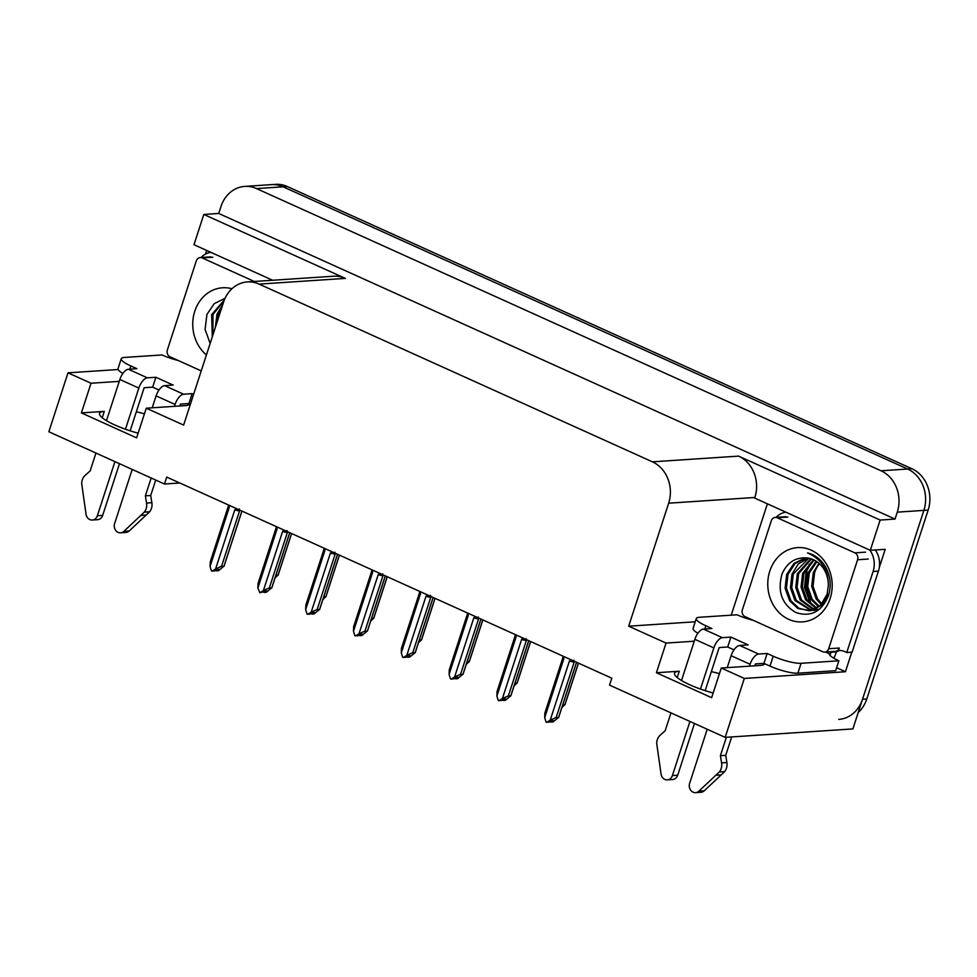 <?xml version="1.0" encoding="UTF-8"?>
<svg xmlns="http://www.w3.org/2000/svg" width="977" height="977" viewBox="0 0 977 977"><rect width="100%" height="100%" fill="white"/><g stroke="black" fill="none" stroke-linecap="round" stroke-linejoin="round"><path stroke-width="1.47" d="M144.425 413.845A34.036 7.157 18 0 0 136.328 411.805M711.354 671.639A34.036 7.157 -162 0 1 719.438 673.678M713.161 692.998A34.036 7.157 -162 0 1 674.545 673.19A34.036 7.157 -162 0 1 679.296 671.223L656.41 672.738L666.058 643.074L628.687 626.196L668.659 503.192A31.899 27.6 -93.8 0 0 652.416 461.828L259.113 284.112A31.899 27.6 -93.8 0 0 247.364 281.938A31.899 27.6 -93.8 0 0 223.586 302.076L183.627 425.08L146.257 408.203L185.105 405.626A34.036 7.157 18 0 0 189.758 403.916M244.738 186.412A31.899 27.6 86.2 0 1 256.487 188.573L881.034 470.792A31.899 27.6 86.2 0 1 897.289 512.156L895.03 519.068L218.714 213.462L220.961 206.55A31.899 27.6 86.2 0 1 244.738 186.412L271.35 184.641A31.899 27.6 86.2 0 1 283.098 186.815L907.645 469.033A31.899 27.6 86.2 0 1 923.888 510.385L852.884 728.915L725.166 737.366L744.315 678.441L845.435 671.736L836.605 667.755M171.561 358.596L171.879 357.631M205.512 254.093L206.697 250.454M731.211 615.18L767.397 503.814M668.659 503.192L754.867 497.476L754.684 498.075L870.299 550.32L885.199 549.33L879.276 567.576M851.773 652.196L845.435 671.736M259.113 284.112L345.333 278.396L203.814 214.451L193.983 244.714L272.656 280.265M345.333 278.396A31.899 27.6 -93.8 0 0 333.584 276.222L247.364 281.938M754.867 497.476A31.899 27.6 -93.8 0 0 738.624 456.112L880.13 520.057L895.03 519.068M870.299 550.32L880.13 520.057M119.243 381.372L91.032 383.24L67.999 372.835L48.85 431.761L164.478 484.018L179.792 482.992M67.999 372.835L118.168 369.514M203.814 214.451L218.714 213.462M164.478 484.018L166.725 477.094L611.797 678.197L609.538 685.121L725.166 737.366M628.687 626.196L695.233 621.787M744.315 678.441L721.282 668.024L760.13 665.459A34.036 7.157 18 0 0 764.771 663.749M694.256 641.205L666.058 643.074M138.148 433.165A34.036 7.157 18 0 1 99.532 413.356A34.036 7.157 18 0 1 104.283 411.39L81.396 412.905L136.621 437.867L146.257 408.203M81.396 412.905L91.032 383.24M656.41 672.738L711.635 697.688L721.282 668.024M858.233 712.477A31.899 27.6 86.2 0 0 866.782 698.97L928.15 510.104A31.899 27.6 86.2 0 0 911.907 468.74L287.36 186.534A31.899 27.6 86.2 0 0 275.612 184.36L271.35 184.641A31.899 27.6 86.2 0 1 283.098 186.815L907.645 469.033A31.899 27.6 86.2 0 1 923.888 510.385L862.532 699.251A31.899 27.6 86.2 0 1 838.754 719.39M291.586 533.515L278.127 574.916L275.038 577.993M291.647 533.54L278.115 575.184L275.99 575.062M216.613 569.506L216.381 570.861L218.86 569.286L214.256 570.995L211.411 570.824L210.079 566.44L229.277 507.344L228.813 505.133M241.893 511.056L224.002 566.123L218.506 570.715L216.381 570.861M215.563 570.165L216.259 570.592M215.856 570.617L216.112 569.823M236.397 508.565L234.798 509.835L215.599 568.944L221.559 566.281L223.989 566.391L241.954 511.081M234.798 509.835A7.23 1.527 18 0 0 239.536 510.947L239.292 508.98M221.559 566.281L239.536 510.947M215.599 568.944L212.119 571.142M228.362 506.147A7.23 1.527 18 0 0 228.337 506.257A7.23 1.527 18 0 0 229.277 507.344M210.079 566.44L210.238 561.922L228.337 506.196M339.385 555.107L325.927 596.52L322.837 599.597M339.446 555.144L325.915 596.788L323.79 596.666M387.185 576.711L373.739 618.123L370.649 621.201M387.258 576.748L373.727 618.38L371.602 618.27M434.997 598.315L421.539 639.727L418.449 642.793M435.058 598.339L421.527 639.984L419.402 639.862M264.413 591.109L264.181 592.453L266.66 590.89L259.919 592.746L257.879 588.044L277.077 528.936L276.613 526.737M289.693 532.66L271.801 587.727L266.306 592.318L264.181 592.453M263.363 591.769L264.059 592.196M263.656 592.221L263.912 591.415M284.209 530.169L282.609 531.439L263.399 590.535L269.359 587.885L271.789 587.983L289.754 532.685M282.609 531.439A7.23 1.527 18 0 0 287.336 532.55L287.091 530.584M269.359 587.885L287.336 532.55M263.399 590.535L259.919 592.746M276.161 527.739A7.23 1.527 18 0 0 276.149 527.861A7.23 1.527 18 0 0 277.077 528.936M257.879 588.044L258.038 583.513L276.137 527.8M312.213 612.701L311.981 614.057L314.46 612.494L312.335 612.628L309.856 614.203L307.022 614.02L305.679 609.648L324.889 550.539L324.413 548.329M337.492 554.252L319.601 609.33L314.118 613.922L311.981 614.057M311.162 613.373L311.858 613.8M311.455 613.825L311.724 613.019M332.009 551.761L330.409 553.031L311.199 612.139L317.159 609.489L319.589 609.587L337.566 554.289M330.409 553.031A7.23 1.527 18 0 0 335.135 554.154L334.891 552.188M317.159 609.489L335.135 554.154M311.199 612.139L307.731 614.338M323.961 549.343A7.23 1.527 18 0 0 323.949 549.465A7.23 1.527 18 0 0 324.889 550.539M305.679 609.648L305.838 605.117L323.949 549.404M360.024 634.305L359.792 635.661L362.272 634.085L357.655 635.795L354.822 635.624L353.479 631.252L372.689 572.143L372.213 569.933M385.304 575.856L367.413 630.922L361.917 635.514L359.792 635.661M358.962 634.977L359.67 635.392M359.267 635.416L359.524 634.623M379.809 573.365L378.209 574.635L359.011 633.743L364.958 631.093L367.401 631.191L385.365 575.893M378.209 574.635A7.23 1.527 18 0 0 382.947 575.758L382.691 573.78M364.958 631.093L382.947 575.758M359.011 633.743L355.53 635.942M371.761 570.947A7.23 1.527 18 0 0 371.748 571.069A7.23 1.527 18 0 0 372.689 572.143M353.479 631.252L353.637 626.721L371.748 570.995M407.824 655.909L407.592 657.265L410.071 655.689L405.467 657.399L402.622 657.228L401.291 652.844L420.489 593.747L420.025 591.537M433.104 597.46L415.213 652.526L409.717 657.118L407.592 657.265M406.774 656.568L407.47 656.996M407.067 657.02L407.324 656.226M427.608 594.969L426.009 596.239L406.811 655.347L412.77 652.685L415.201 652.783L433.165 597.484M426.009 596.239A7.23 1.527 18 0 0 430.747 597.35L430.503 595.384M412.77 652.685L430.747 597.35M406.811 655.347L403.33 657.545M419.573 592.538A7.23 1.527 18 0 0 419.548 592.66A7.23 1.527 18 0 0 420.489 593.747M401.291 652.844L401.449 648.325L419.548 592.599M767.14 653.479L763.929 663.371L769.974 666.094A21.274 4.47 -162 0 0 797.867 673.19L835.653 670.686L838.864 660.794L801.079 663.298A21.274 4.47 -162 0 1 773.186 656.202L767.14 653.479L758.628 654.04L739.65 645.467A10.637 4.836 114.3 0 0 731.114 655.701L727.23 667.633M707.214 729.257L689.628 783.371A6.79 5.874 86.2 0 0 695.587 792.64A6.79 5.874 86.2 0 0 698.885 791.175L719.341 771.977L724.653 771.622L704.209 790.82L698.885 791.175M739.65 645.467L748.162 644.905L730.906 637.102L727.694 646.994L719.17 647.556L705.162 690.666M734.008 649.839L727.694 646.994M730.906 637.102L722.382 637.663L703.403 629.09L711.915 628.529L705.882 625.793A21.274 4.47 -162 0 1 696.296 618.514A21.274 4.47 -162 0 1 699.263 617.293L737.049 614.789A21.274 4.47 -162 0 0 753.182 620.297M875.294 549.99A21.274 18.404 -93.8 0 1 879.556 564.889A21.274 18.404 86.2 0 1 878.421 571.105L852.078 652.184L846.754 652.538L873.108 571.46L878.421 571.105M869.799 550.088A21.274 18.404 86.2 0 1 873.108 571.46M776.056 517.346A21.274 18.404 86.2 0 1 785.85 512.156M833.772 658.193A10.637 4.836 -65.7 0 0 835.701 653.845L836.349 651.879A21.274 18.404 86.2 0 1 840.196 650.426M836.349 651.879L831.024 652.233A21.274 18.404 86.2 0 1 832.38 651.586M837.814 650.364A21.274 18.404 86.2 0 1 846.754 652.538M697.908 633.267A21.274 4.47 -162 0 1 693.084 628.406L696.296 618.514M831.024 652.233L830.389 654.211L825.589 652.038M830.389 654.211L829.314 654.272A21.274 4.47 -162 0 0 838.864 660.794M763.929 663.371L755.416 663.933L754.806 665.813M703.403 629.09A10.637 4.836 114.3 0 0 694.867 639.324L681.494 680.505M670.967 712.88L665.166 730.747L660.22 735.156A10.637 9.196 86.2 0 0 656.727 743.692L661.063 774.089A6.79 5.874 86.2 0 0 667.315 779.854A6.79 5.874 86.2 0 0 672.371 775.579L689.957 721.453M700.472 689.066L713.857 647.91A10.637 4.836 -65.7 0 1 722.382 637.663M694.488 723.505L677.696 775.225L672.371 775.579M667.315 779.854L672.628 779.512A6.79 5.874 -93.8 0 0 677.696 775.225M749.481 666.155L750.092 664.287A10.637 4.836 -65.7 0 1 758.628 654.04M720.391 755.697L725.716 755.343L726.888 762.536L721.576 762.89L720.391 755.697L726.375 737.293M731.688 736.939L725.716 755.343M695.587 792.64L700.912 792.286A6.79 5.874 -93.8 0 0 704.209 790.82M726.888 762.536A10.637 9.196 86.2 0 1 724.653 771.622M721.576 762.89A10.637 9.196 86.2 0 1 719.341 771.977M715.982 775.237L721.307 774.883M193.617 394.317L192.127 393.646L183.615 394.207L164.625 385.634A10.637 4.836 114.3 0 0 156.088 395.868L152.217 407.8M132.2 469.424L114.614 523.538A6.79 5.874 86.2 0 0 120.574 532.807A6.79 5.874 86.2 0 0 123.871 531.341L144.315 512.143L149.64 511.789L129.184 530.987L123.871 531.341M164.625 385.634L173.137 385.072L155.88 377.269L152.668 387.161L144.156 387.722L130.149 430.833M158.982 390.006L152.668 387.161M192.127 393.646L188.915 403.538L180.403 404.099L179.792 405.98M190.405 404.209L188.915 403.538M155.88 377.269L147.368 377.83L128.39 369.257L136.902 368.695L130.857 365.96A21.274 4.47 -162 0 1 121.27 358.681A21.274 4.47 -162 0 1 124.25 357.46L162.035 354.956A21.274 4.47 -162 0 0 178.156 360.464M201.03 257.525A21.274 18.404 86.2 0 1 210.837 252.322M122.882 373.434A21.274 4.47 -162 0 1 118.058 368.573L121.27 358.681M128.39 369.257A10.637 4.836 114.3 0 0 119.853 379.491L106.469 420.672M95.954 453.047L90.153 470.914L85.194 475.323A10.637 9.196 86.2 0 0 81.714 483.859L86.049 514.256A6.79 5.874 86.2 0 0 92.29 520.033A6.79 5.874 86.2 0 0 97.358 515.746L114.932 461.632M125.459 429.245L138.832 388.077A10.637 4.836 -65.7 0 1 147.368 377.83M119.475 463.684L102.67 515.392L97.358 515.746M92.29 520.033L97.615 519.679A6.79 5.874 -93.8 0 0 102.67 515.392M174.468 406.334L175.078 404.454A10.637 4.836 -65.7 0 1 183.615 394.207M145.378 495.864L150.69 495.51L151.875 502.703L146.55 503.057L145.378 495.864L151.179 478.009M155.722 480.061L150.69 495.51M120.574 532.807L125.886 532.453A6.79 5.874 -93.8 0 0 129.184 530.987M151.875 502.703A10.637 9.196 86.2 0 1 149.64 511.789M146.55 503.057A10.637 9.196 86.2 0 1 144.315 512.143M140.969 515.404L146.294 515.05M830.181 598.4A37.224 32.204 86.2 0 1 788.744 619.357A37.224 32.204 86.2 0 1 769.791 571.105A37.224 32.204 86.2 0 1 811.228 550.149A37.224 32.204 86.2 0 1 830.181 598.4M781.966 574.195C777.289 591.586 781.918 604.36 795.889 612.542C810.678 617.342 821.498 611.846 828.349 596.031C831.525 585.944 830.56 576.186 825.48 566.758C821.022 559.43 815.038 554.814 807.527 552.921C821.535 559.015 828.459 569.982 828.313 585.821A26.587 22.996 -93.8 0 0 806.501 557.891C795.144 557.281 786.961 562.715 781.966 574.195M806.184 557.855L795.156 563.448L787.999 574.366L786.424 588.069L790.93 600.708L798.905 608.244L808.956 610.784M809.615 610.759L811.618 610.515L822.011 605.068L828.472 594.04M805.659 557.806L794.008 563.375L786.668 574.452L785.093 588.154L789.611 600.794L797.891 608.512L810.287 610.601L820.68 605.154L827.14 594.126L828.313 585.821M808.773 558.209L793.312 574.012L791.749 587.714L796.255 600.354L811.594 610.32M808.113 558.087L798.294 563.998L791.981 574.11L790.417 587.8L794.924 600.44L810.934 610.478M813.609 610.491L819.63 609.062M811.447 558.929L798.636 573.658L797.073 587.36L801.58 600L814.22 609.453M810.776 558.71L797.305 573.755L795.742 587.446L800.248 600.098L813.56 609.709M814.134 560.053L803.961 573.316L802.386 587.006L806.904 599.646L816.809 608.158M813.462 559.736L802.63 573.401L801.055 587.092L805.573 599.744L816.161 608.524M816.857 561.677L809.286 572.962L807.71 586.652L812.229 599.304L819.361 606.351M816.174 561.213L807.955 573.047L806.379 586.737L810.898 599.389L818.726 606.851M819.434 563.741A26.587 22.996 86.2 0 0 814.598 572.607L813.035 586.298L817.541 598.95L821.865 603.896M818.921 563.277L813.267 572.693L811.704 586.395L816.21 599.035L821.242 604.58M771.305 520.765A5.312 4.604 86.2 0 1 775.262 517.407A5.312 4.604 86.2 0 1 777.216 517.761L854.875 552.86A5.312 4.604 86.2 0 1 857.586 559.748L828.667 648.74A5.312 4.604 86.2 0 1 824.71 652.099A5.312 4.604 86.2 0 1 822.756 651.732L745.097 616.646A5.312 4.604 86.2 0 1 742.386 609.746L771.305 520.765M828.667 648.74L839.316 648.032A5.312 4.604 86.2 0 1 835.347 651.39L824.71 652.099M809.444 564.071L806.269 570.739L804.462 587.397L810.043 602.772L811.704 605.007M811.313 562.227L806.941 570.69L805.121 587.348L810.715 602.724L813.646 606.448M206.416 354.92A37.224 32.204 86.2 0 1 194.765 311.272A37.224 32.204 86.2 0 1 231.928 288.752M225.089 298.266L214.195 303.7L206.953 314.374L205.072 329.432L210.14 343.452M224.063 300.721L212.974 314.533L212.925 334.879M224.368 299.927L211.643 314.631L212.314 336.784M221.901 307.279L218.298 314.179L216.552 323.753M222.719 304.739L216.967 314.276L215.343 327.454M201.225 370.894L170.071 356.813A5.312 4.604 86.2 0 1 167.372 349.925L196.279 260.932A5.312 4.604 86.2 0 1 200.248 257.574A5.312 4.604 86.2 0 1 202.202 257.928L254.301 281.474M482.797 619.919L469.339 661.319L466.249 664.397M482.858 619.943L469.326 661.588L467.201 661.466M530.596 641.51L517.138 682.923L514.049 686.001M530.67 641.547L517.138 683.192L515.001 683.07M578.396 663.114L564.95 704.527L561.86 707.604M578.469 663.139L564.938 704.783L562.813 704.661M455.624 677.513L455.392 678.856L457.871 677.293L455.746 677.427L453.267 679.003L450.434 678.82L449.09 674.448L468.288 615.339L467.824 613.141M480.904 619.064L463.013 674.13L457.517 678.722L455.392 678.856M454.574 678.172L455.27 678.6M454.867 678.624L455.123 677.818M475.42 616.56L473.821 617.843L454.61 676.939L460.57 674.289L463 674.386L480.977 619.088M473.821 617.843A7.23 1.527 18 0 0 478.547 618.954L478.303 616.988M460.57 674.289L478.547 618.954M454.61 676.939L451.142 679.149M467.372 614.142A7.23 1.527 18 0 0 467.36 614.264A7.23 1.527 18 0 0 468.288 615.339M449.09 674.448L449.249 669.917L467.348 614.203M503.424 699.105L503.192 700.46L505.671 698.897L503.546 699.031L501.067 700.607L498.233 700.424L496.89 696.051L516.1 636.943L515.624 634.732M528.716 640.656L510.812 695.722L505.329 700.326L503.192 700.46M502.373 699.776L503.07 700.191M502.666 700.228L502.935 699.422M523.22 638.164L521.62 639.434L502.41 698.543L508.37 695.893L510.812 695.99L528.777 640.692M521.62 639.434A7.23 1.527 18 0 0 526.347 640.558L526.102 638.592M508.37 695.893L526.347 640.558M502.41 698.543L498.942 700.741M515.172 635.746A7.23 1.527 18 0 0 515.16 635.868A7.23 1.527 18 0 0 516.1 636.943M496.89 696.051L497.049 691.521L515.16 635.807M551.236 720.708L551.004 722.064L553.483 720.489L548.866 722.198L546.033 722.027L544.702 717.643L563.9 658.547L563.436 656.336M576.515 662.259L558.624 717.326L553.129 721.918L551.004 722.064M550.185 721.38L550.881 721.795M550.478 721.82L550.735 721.026M571.02 659.768L569.42 661.038L550.222 720.147L556.169 717.484L558.612 717.594L576.577 662.296M569.42 661.038A7.23 1.527 18 0 0 574.158 662.162L573.902 660.183M556.169 717.484L574.158 662.162M550.222 720.147L546.741 722.345M562.972 657.35A7.23 1.527 18 0 0 562.96 657.46A7.23 1.527 18 0 0 563.9 658.547M544.702 717.643L544.848 713.125L562.96 657.399M679.296 671.223L677.244 677.562M897.289 512.156L928.15 510.104M881.034 470.792L911.907 468.74M256.487 188.573L287.36 186.534M652.416 461.828L738.624 456.112M104.283 411.39L102.219 417.729M866.782 698.97L862.532 699.251M769.974 666.094L773.186 656.202M705.882 625.793L704.844 628.993M797.867 673.19L801.079 663.298M694.867 639.324L713.857 647.91M731.114 655.701L750.092 664.287M130.857 365.96L129.819 369.159M119.853 379.491L138.832 388.077M156.088 395.868L175.078 404.454M777.216 517.761L787.865 517.065M857.586 559.748L868.235 559.039M854.875 552.86L865.524 552.152M202.202 257.928L212.852 257.232M228.337 506.257L228.276 504.901M276.149 527.861L276.088 526.505M323.949 549.465L323.888 548.109M371.748 571.069L371.687 569.713M419.548 592.66L419.499 591.305M775.262 517.407L785.911 516.699M200.248 257.574L210.885 256.866M467.36 614.264L467.299 612.909M515.16 635.868L515.099 634.513M562.96 657.46L562.899 656.117"/></g></svg>
